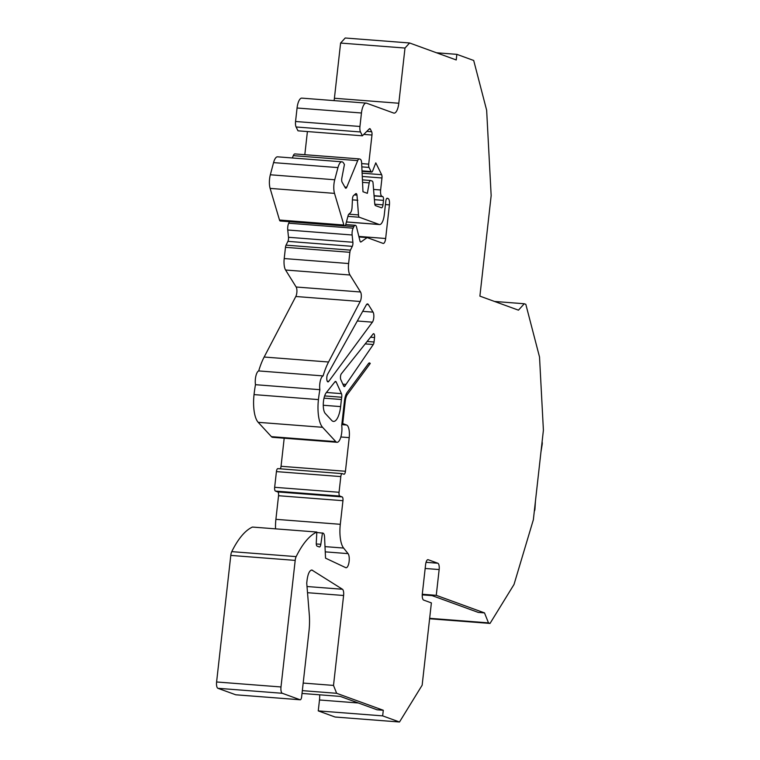 <?xml version="1.0" encoding="UTF-8"?>
<svg xmlns="http://www.w3.org/2000/svg" width="760" height="760" viewBox="0 0 760 760"><rect width="100%" height="100%" fill="white"/><g stroke="black" fill="none" stroke-linecap="round" stroke-linejoin="round"><path stroke-width="1.14" d="M534.308 511.252A2.831 0.997 -85.6 0 0 534.936 509.171L535.439 501.163M540.958 451.934L542.231 444.144A2.831 0.997 -85.6 0 0 542.098 441.788M343.587 385.766L345.097 385.88A3.401 1.197 -85.6 0 1 344.29 386.584A3.401 1.197 -85.6 0 1 343.691 385.994L340.803 379.639A3.401 1.197 -85.6 0 1 341.354 373.777L373.065 334.039A3.401 1.197 -85.6 0 1 373.644 333.697A3.401 1.197 -85.6 0 1 374.547 337.506L370.538 337.202M316.806 532.484L323.171 533.178A5.662 1.995 -85.6 0 1 324.558 537.054L325.536 558.153L345.724 567.653A7.353 2.584 94.4 0 0 346.056 567.739A7.353 2.584 94.4 0 0 349.058 561.915A7.353 2.584 94.4 0 0 348.061 553.622L343.606 548.055A22.657 7.971 -85.6 0 1 340.299 524.305L342.95 500.697A3.401 1.197 -85.6 0 0 342.161 496.917L339.844 496.071A3.401 1.197 -85.6 0 1 339.055 492.281L340.812 476.587A3.401 1.197 -85.6 0 1 342.238 473.623A3.401 1.197 -85.6 0 1 342.351 473.641L343.9 474.212A3.401 1.197 -85.6 0 0 344.014 474.23A3.401 1.197 -85.6 0 0 345.439 471.266L349.21 437.627A11.333 3.99 -85.6 0 0 346.598 425.011L342.731 423.595L345.23 401.356A9.063 3.192 -85.6 0 1 347.367 394.487L370.243 363.47A5.662 1.995 -85.6 0 0 369.483 362.938A5.662 1.995 -85.6 0 0 368.448 363.584L347.13 392.492A11.333 3.99 -85.6 0 0 344.451 401.08L341.724 425.401A11.333 3.99 -85.6 0 1 340.908 436.8A11.333 3.99 -85.6 0 1 337.003 442.291A11.333 3.99 -85.6 0 1 335.806 441.636L322.582 427.3A26.058 9.168 -85.6 0 1 318.44 399.589A56.648 19.931 -85.6 0 1 319.874 389.68A9.063 3.192 -85.6 0 1 323.095 375.915A56.648 19.931 -85.6 0 1 328.548 362.007L360.212 301.483A5.662 1.995 -85.6 0 0 360.534 291.992L349.97 274.997A11.333 3.99 -85.6 0 1 348.612 263.53L349.866 252.31A3.401 1.197 -85.6 0 1 350.436 250.135L352.298 246.344A3.401 1.197 -85.6 0 0 352.887 242.259L352.137 234.992A5.662 1.995 -85.6 0 1 353.115 228.19L353.894 226.603A5.662 1.995 -85.6 0 1 355.319 225.292A5.662 1.995 -85.6 0 1 356.364 226.385L359.936 240.787A3.401 1.197 -85.6 0 0 360.734 242.003A3.401 1.197 -85.6 0 0 361.085 241.898L367.127 237.585L383.087 243.399A5.662 1.995 -85.6 0 0 383.277 243.438A5.662 1.995 -85.6 0 0 385.652 238.498L389.424 204.858L385.424 204.544M322.468 532.922L320.834 544.303A3.401 1.197 -85.6 0 1 319.447 546.981A3.401 1.197 -85.6 0 1 319.333 546.953L317.11 546.145A3.401 1.197 -85.6 0 1 316.274 542.953L316.825 532.038A113.297 39.862 -85.6 0 0 296.153 556.624A5.662 1.995 -85.6 0 0 295.194 560.395L280.991 686.964A5.671 1.995 -85.6 0 0 282.302 693.281L300.105 699.76A3.401 1.197 -85.6 0 0 300.219 699.779A3.401 1.197 -85.6 0 0 301.644 696.815L308.94 631.712A33.991 11.96 -85.6 0 0 309.272 614.327L306.736 583.119L307.097 579.899C307.99 573.677 309.567 570.38 311.847 570.019L342.456 589.256A5.662 1.995 -85.6 0 1 343.596 595.489L333.507 685.415L336.651 693.3L383.287 710.267L382.66 715.872L399.494 722L422.151 685.197L431.385 602.899L423.643 600.086A5.662 1.995 -85.6 0 1 422.332 593.769L425.6 564.623A5.662 1.995 -85.6 0 1 427.975 559.673A5.662 1.995 -85.6 0 1 428.165 559.721L427.785 559.692M426.046 562.324L437.845 563.236L428.165 559.721M437.845 563.236A5.662 1.995 -85.6 0 1 439.147 569.553L425.173 568.471M422.247 594.861L432.145 595.631L478.258 612.408L484.5 612.892L436.259 595.336L439.147 569.553M484.5 612.892L488.481 622.867L490.029 623.428L514.017 584.468L533.358 519.726L543.4 430.188L539.524 357L525.815 304.313L524.267 303.753L518.453 310.166L479.892 296.124L491.159 195.614L486.647 110.228L473.698 60.477L456.855 54.349L456.228 59.954L409.592 42.978L404.994 48.051L398.81 103.246A11.333 3.99 -85.6 0 1 394.06 113.126A11.333 3.99 -85.6 0 1 393.68 113.05L366.586 103.189A11.333 3.99 94.4 0 0 366.206 103.103A11.333 3.99 94.4 0 0 361.456 112.993L359.945 126.473A5.662 1.995 94.4 0 0 360.497 131.964L362.397 135.802L369.322 128.858A3.401 1.197 -85.6 0 1 369.797 128.639A3.401 1.197 -85.6 0 1 370.367 129.152L371.649 131.736A3.401 1.197 -85.6 0 1 371.972 135.033L363.802 134.397M361.684 163.6L368.704 164.15L371.972 135.033M368.704 164.15A3.401 1.197 94.4 0 0 369.037 167.438L361.836 166.877M362.016 170.867L371.079 171.56L369.037 167.438M371.079 171.56A3.401 1.197 94.4 0 0 371.649 172.083A3.401 1.197 94.4 0 0 372.647 170.971L375.791 162.868L381.634 174.695A3.401 1.197 -85.6 0 1 381.966 177.982L380.617 189.981A5.662 1.995 94.4 0 0 381.928 196.289L382.698 196.574A3.401 1.197 -85.6 0 1 383.477 200.364L382.983 204.848A3.401 1.197 -85.6 0 1 381.558 207.812A3.401 1.197 -85.6 0 1 381.444 207.784L375.535 205.637A3.401 1.197 -85.6 0 1 374.718 203.585L373.055 183.141A3.401 1.197 -85.6 0 0 372.238 181.099L370.652 180.519A3.401 1.197 -85.6 0 0 370.538 180.49A3.401 1.197 -85.6 0 0 369.189 182.884L367.346 193.325L362.976 191.729L361.655 163.115A5.662 1.995 -85.6 0 0 360.269 159.239L359.49 158.954A5.662 1.995 -85.6 0 0 359.29 158.906A5.662 1.995 -85.6 0 0 357.694 160.626L346.769 187.188A3.401 1.197 -85.6 0 1 345.8 188.214A3.401 1.197 -85.6 0 1 345.277 187.786L342.104 182.181A3.401 1.197 -85.6 0 1 341.838 178.106L344.423 164.54L343.691 163.239A11.333 3.99 -85.6 0 0 341.943 161.814A11.333 3.99 -85.6 0 0 337.953 167.599L334.733 179.768A11.333 3.99 -85.6 0 0 334.514 193.382L343.89 225.017A3.401 1.197 -85.6 0 0 344.631 225.967A3.401 1.197 -85.6 0 0 345.828 224.228L348.089 215.697A3.401 1.197 -85.6 0 1 348.878 214.12L350.293 212.905A5.662 1.995 -85.6 0 0 352.06 207.252L352.469 198.987A3.401 1.197 -85.6 0 1 353.533 195.595L355.709 193.724A3.401 1.197 -85.6 0 1 356.126 193.562A3.401 1.197 -85.6 0 1 356.991 195.111L358.492 214.918A3.401 1.197 -85.6 0 0 359.328 217.246L379.164 224.466A11.333 3.99 -85.6 0 0 379.553 224.552A11.333 3.99 -85.6 0 0 384.294 214.662L385.805 201.21A3.401 1.197 -85.6 0 1 387.229 198.236A3.401 1.197 -85.6 0 1 387.344 198.265L388.113 198.55A5.662 1.995 -85.6 0 1 389.424 204.858M368.344 304.551L373.065 312.141A5.662 1.995 -85.6 0 1 373.815 317.138A5.662 1.995 -85.6 0 1 372.409 322.164L328.738 381.387A4.246 1.492 -85.6 0 1 327.969 381.881A4.246 1.492 -85.6 0 1 326.781 378.898A4.246 1.492 -85.6 0 1 327.645 374.214L366.234 304.998A5.662 1.995 -85.6 0 1 367.526 303.924A5.662 1.995 -85.6 0 1 368.344 304.551L366.624 304.418M345.097 385.88A20.396 7.172 -85.6 0 1 345.99 384.398L342.855 384.151M367.137 341.468L374.043 342L374.547 337.506M374.043 342A3.401 1.197 -85.6 0 1 373.274 344.517L345.99 384.398M326.43 392.474L341.459 393.642A3.401 1.197 -85.6 0 1 341.705 397.242A20.396 7.172 -85.6 0 0 341.401 399.503L340.613 406.6A16.995 5.975 -85.6 0 1 333.498 421.43A16.995 5.975 -85.6 0 1 331.712 420.441L325.27 413.469A11.333 3.99 -85.6 0 1 323.304 403.437A11.333 3.99 -85.6 0 1 326.287 392.654L334.998 381.738A3.401 1.197 -85.6 0 1 335.578 381.406A3.401 1.197 -85.6 0 1 336.176 381.985L334.875 381.89M341.459 393.642L336.176 381.985M319.637 694.811A11.333 3.99 94.4 0 1 319.485 699.989L318.26 710.894L335.094 717.022L399.494 722M235.942 694.792A3.401 1.197 -85.6 0 1 235.818 694.801A3.401 1.197 -85.6 0 1 235.704 694.773L217.901 688.294A5.671 1.995 -85.6 0 1 216.6 681.976L230.793 555.408A5.662 1.995 -85.6 0 1 231.762 551.636A113.297 39.862 -85.6 0 1 252.434 527.06L316.825 532.038M275.557 528.846A22.657 7.971 -85.6 0 1 275.899 519.327L340.299 524.305M277.96 468.663A3.401 1.197 -85.6 0 0 277.846 468.635A3.401 1.197 -85.6 0 0 276.422 471.599L274.664 487.303A3.401 1.197 -85.6 0 0 275.443 491.083L277.77 491.929A3.401 1.197 -85.6 0 1 278.549 495.719L275.899 519.327M284.192 438.206L281.048 466.279A3.401 1.197 -85.6 0 1 280.269 468.825M337.003 442.291L272.602 437.313A11.333 3.99 -85.6 0 1 271.415 436.658L335.806 441.636M289.465 221.701L288.724 223.212A5.662 1.995 -85.6 0 0 287.745 230.005L288.496 237.281A3.401 1.197 -85.6 0 1 287.907 241.357L286.045 245.148A3.401 1.197 -85.6 0 0 285.475 247.333L284.212 258.552A11.333 3.99 -85.6 0 0 285.579 270.019L296.144 287.005A5.662 1.995 -85.6 0 1 295.811 296.495L264.157 357.029A56.648 19.931 -85.6 0 0 258.704 370.927A9.063 3.192 -85.6 0 0 255.474 384.693A56.648 19.931 -85.6 0 0 254.04 394.601A26.058 9.168 -85.6 0 0 258.191 422.322L271.415 436.658M344.631 225.967L280.231 220.989A3.401 1.197 -85.6 0 1 279.499 220.03L343.89 225.017M341.943 161.814L277.552 156.826A11.333 3.99 -85.6 0 0 273.562 162.621L270.332 174.781A11.333 3.99 -85.6 0 0 270.123 188.394L279.499 220.03M359.29 158.906L294.899 153.928A5.662 1.995 -85.6 0 0 293.293 155.638L292.334 157.975M304.817 154.698L307.41 131.556M360.497 131.964L296.096 126.977L297.996 130.825L362.397 135.802M296.096 126.977A5.662 1.995 -85.6 0 1 295.555 121.495L359.945 126.473M361.456 112.993L297.065 108.005L295.555 121.495M297.065 108.005A11.333 3.99 -85.6 0 1 301.805 98.126L366.206 103.103M409.592 42.978L345.202 38L340.603 43.063L334.409 98.258A11.333 3.99 -85.6 0 1 334.058 100.614M429.599 618.754L490.029 623.428M341.933 423.538L342.731 423.595M303.183 683.069L333.507 685.415M302.337 690.64L336.651 693.3M230.793 555.408L295.194 560.395M255.474 384.693L319.874 389.68M258.704 370.927L323.095 375.915M359.062 236.968L367.127 237.585M352.431 199.851L357.817 200.26M340.603 43.063L404.994 48.051M436.497 52.772L456.855 54.349M494.522 301.454L524.267 303.753M429.656 618.317L488.481 622.867M422.284 594.253L436.259 595.336M318.26 710.894L382.66 715.872M302.014 693.443L340.28 696.407L377.045 709.783L383.287 710.267M368.647 363.346L370.243 363.47M307.515 592.695L343.596 595.489M307.012 586.52L342.456 589.256M311.096 570.152L312.559 570.266M341.81 424.64L346.598 425.011M258.191 422.322L322.582 427.3M373.274 344.517L365.199 343.9M341.705 397.242L324.644 395.922M341.401 399.503L324.016 398.164M340.613 406.6L323.266 405.251M235.704 694.773L300.105 699.76M217.901 688.294L282.302 693.281M216.6 681.976L280.991 686.964M231.762 551.636L296.153 556.624M316.284 543.951L320.834 544.303M325.005 546.62L343.606 548.055M325.242 551.855L348.061 553.622M278.549 495.719L342.95 500.697M277.77 491.929L342.161 496.917M275.443 491.083L339.844 496.071M274.664 487.303L339.055 492.281M276.422 471.599L340.812 476.587M281.048 466.279L345.439 471.266M340.86 436.981L349.21 437.627M254.04 394.601L318.44 399.589M264.157 357.029L328.548 362.007M295.811 296.495L360.212 301.483M296.144 287.005L360.534 291.992M285.579 270.019L349.97 274.997M284.212 258.552L348.612 263.53M285.475 247.333L349.866 252.31M286.045 245.148L350.436 250.135M287.907 241.357L352.298 246.344M288.496 237.281L352.887 242.259M287.745 230.005L352.137 234.992M288.724 223.212L353.115 228.19M344.888 225.91L353.894 226.603M360.411 241.841L361.085 241.898M358.938 236.427L385.652 238.498M386.773 198.445L388.113 198.55M346.437 221.929L379.164 224.466M347.909 216.362L359.328 217.246M348.821 214.168L358.492 214.918M354.331 194.911L356.991 195.111M270.123 188.394L334.514 193.382M270.332 174.781L334.733 179.768M273.562 162.621L337.953 167.599M344.859 187.045L346.769 187.188M293.293 155.638L357.694 160.626M362.548 182.371L369.189 182.884M383.477 200.364L374.395 199.661M374.794 204.212L382.983 204.848M381.928 196.289L374.072 195.681M374.091 195.909L382.698 196.574M381.966 177.982L362.273 176.463M373.568 189.439L380.617 189.981M362.121 173.185L381.634 174.695M370.367 129.152L369.123 129.057M366.823 131.366L371.649 131.736M334.409 98.258L398.81 103.246M319.485 699.989L358.387 702.99M372.409 322.164L357.314 320.995M373.065 312.141L362.7 311.344M328.738 381.387L327.275 381.273M345.23 401.356L344.432 401.299M347.367 394.487L346.085 394.392M235.818 694.801L300.219 699.779M277.846 468.635L342.238 473.623M345.733 224.552L355.319 225.292M346.427 221.986L379.553 224.552M362.434 179.864L370.538 180.49M362.035 171.342L371.649 172.083"/></g></svg>
